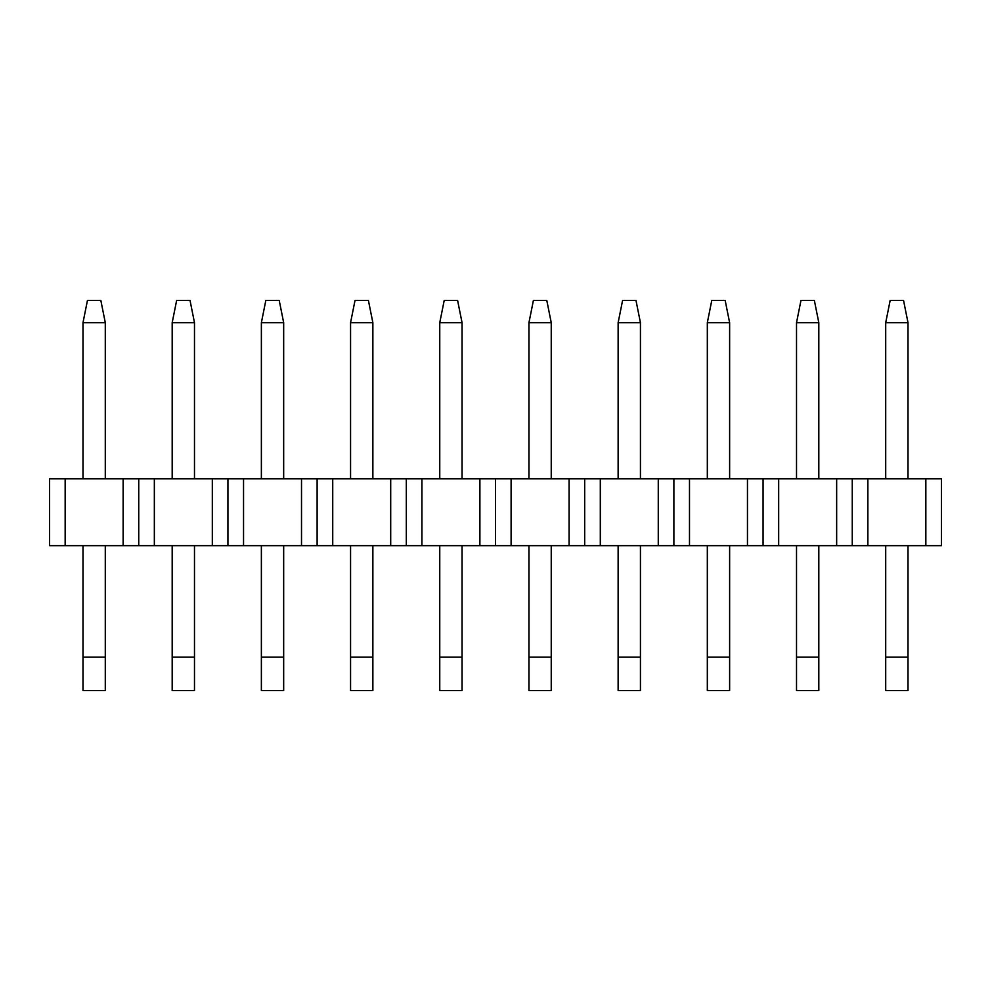 <?xml version="1.0" encoding="UTF-8"?>
<svg xmlns="http://www.w3.org/2000/svg" width="991" height="991" viewBox="0 0 991 991"><rect width="100%" height="100%" fill="white"/><g stroke="black" fill="none" stroke-linecap="round" stroke-linejoin="round"><path stroke-width="1.49" d="M49.55 478.777L138.74 478.777L138.74 545.669L49.55 545.669L49.55 478.777M925.842 545.669L941.45 545.669L941.45 478.777L925.842 478.777L925.842 545.669L138.74 545.669M925.842 478.777L867.868 478.777L867.868 545.669M867.868 478.777L852.26 478.777L852.26 545.669M852.26 492.155L852.26 478.777L836.652 478.777L836.652 545.669M836.652 478.777L778.678 478.777L778.678 545.669M778.678 478.777L763.07 478.777L763.07 545.669M763.07 492.155L763.07 478.777L747.462 478.777L747.462 545.669M747.462 478.777L689.488 478.777L689.488 545.669M689.488 478.777L673.88 478.777L673.88 545.669M673.88 492.155L673.88 478.777L658.272 478.777L658.272 545.669M658.272 478.777L600.298 478.777L600.298 545.669M600.298 478.777L584.69 478.777L584.69 545.669M584.69 492.155L584.69 478.777L569.082 478.777L569.082 545.669M569.082 478.777L511.108 478.777L511.108 545.669M511.108 478.777L495.5 478.777L495.5 545.669M495.5 492.155L495.5 478.777L479.892 478.777L479.892 545.669M479.892 478.777L421.918 478.777L421.918 545.669M421.918 478.777L406.31 478.777L406.31 545.669M406.31 492.155L406.31 478.777L390.702 478.777L390.702 545.669M390.702 478.777L332.728 478.777L332.728 545.669M332.728 478.777L317.12 478.777L317.12 545.669M317.12 492.155L317.12 478.777L301.512 478.777L301.512 545.669M301.512 478.777L243.538 478.777L243.538 545.669M243.538 478.777L227.93 478.777L227.93 545.669M227.93 492.155L227.93 478.777L212.322 478.777L212.322 545.669M212.322 478.777L154.348 478.777L154.348 545.669M154.348 478.777L138.74 478.777L138.74 492.155M123.132 478.777L123.132 545.669M65.158 478.777L65.158 545.669M890.166 300.397L903.544 300.397L908.004 322.694L885.706 322.694L890.166 300.397M885.706 322.694L885.706 478.777M885.706 545.669L885.706 657.157L908.004 657.157L908.004 545.669M908.004 478.777L908.004 322.694M908.004 657.157L908.004 690.603L885.706 690.603L885.706 657.157M800.976 300.397L814.354 300.397L818.814 322.694L796.516 322.694L800.976 300.397M796.516 322.694L796.516 478.777M796.516 545.669L796.516 657.157L818.814 657.157L818.814 545.669M818.814 478.777L818.814 322.694M818.814 657.157L818.814 690.603L796.516 690.603L796.516 657.157M711.786 300.397L725.164 300.397L729.624 322.694L707.326 322.694L711.786 300.397M707.326 322.694L707.326 478.777M707.326 545.669L707.326 657.157L729.624 657.157L729.624 545.669M729.624 478.777L729.624 322.694M729.624 657.157L729.624 690.603L707.326 690.603L707.326 657.157M622.596 300.397L635.974 300.397L640.434 322.694L618.136 322.694L622.596 300.397M618.136 322.694L618.136 478.777M618.136 545.669L618.136 657.157L640.434 657.157L640.434 545.669M640.434 478.777L640.434 322.694M640.434 657.157L640.434 690.603L618.136 690.603L618.136 657.157M533.406 300.397L546.784 300.397L551.244 322.694L528.946 322.694L533.406 300.397M528.946 322.694L528.946 478.777M528.946 545.669L528.946 657.157L551.244 657.157L551.244 545.669M551.244 478.777L551.244 322.694M551.244 657.157L551.244 690.603L528.946 690.603L528.946 657.157M444.216 300.397L457.594 300.397L462.054 322.694L439.756 322.694L444.216 300.397M439.756 322.694L439.756 478.777M439.756 545.669L439.756 657.157L462.054 657.157L462.054 545.669M462.054 478.777L462.054 322.694M462.054 657.157L462.054 690.603L439.756 690.603L439.756 657.157M355.026 300.397L368.404 300.397L372.864 322.694L350.566 322.694L355.026 300.397M350.566 322.694L350.566 478.777M350.566 545.669L350.566 657.157L372.864 657.157L372.864 545.669M372.864 478.777L372.864 322.694M372.864 657.157L372.864 690.603L350.566 690.603L350.566 657.157M265.836 300.397L279.214 300.397L283.674 322.694L261.376 322.694L265.836 300.397M261.376 322.694L261.376 478.777M261.376 545.669L261.376 657.157L283.674 657.157L283.674 545.669M283.674 478.777L283.674 322.694M283.674 657.157L283.674 690.603L261.376 690.603L261.376 657.157M176.646 300.397L190.024 300.397L194.484 322.694L172.186 322.694L176.646 300.397M172.186 322.694L172.186 478.777M172.186 545.669L172.186 657.157L194.484 657.157L194.484 545.669M194.484 478.777L194.484 322.694M194.484 657.157L194.484 690.603L172.186 690.603L172.186 657.157M87.456 300.397L100.834 300.397L105.294 322.694L82.996 322.694L87.456 300.397M82.996 322.694L82.996 478.777M82.996 545.669L82.996 657.157L105.294 657.157L105.294 545.669M105.294 478.777L105.294 322.694M105.294 657.157L105.294 690.603L82.996 690.603L82.996 657.157"/></g></svg>

